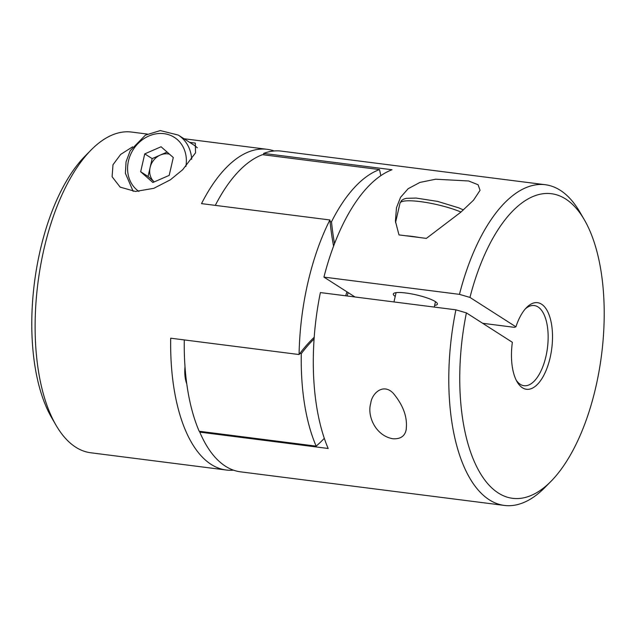 <?xml version="1.0" encoding="UTF-8"?>
<svg xmlns="http://www.w3.org/2000/svg" width="636" height="636" viewBox="0 0 636 636"><rect width="100%" height="100%" fill="white"/><g stroke="black" fill="none" stroke-linecap="round" stroke-linejoin="round"><path stroke-width="0.95" d="M147.409 134.077L131.557 132.057A161.647 73.824 97.3 0 0 91.075 150.017A161.647 73.824 97.3 0 0 56.04 425.245A161.647 73.824 97.3 0 0 90.733 452.768L226.257 470.02A161.647 73.824 97.3 0 0 233.492 470.163M274.116 150.978A161.647 73.824 97.3 0 0 267.08 149.309A161.647 73.824 97.3 0 0 201.517 203.623L329.909 219.969A161.647 73.824 97.3 0 0 299.087 354.538L170.694 338.193A161.647 73.824 97.3 0 0 226.257 470.02M189.687 142.377L195.284 143.092L195.554 152.815L182.723 169.677L170.353 179.829L153.769 188.336L135.476 191.46L120.172 187.135L112.103 176.744L112.985 164.756L120.657 154.421L132.622 146.821M91.075 150.017L84.946 156.225A153.57 70.127 97.3 0 0 51.659 417.693L56.04 425.245M329.909 219.969A185.895 84.89 97.3 0 0 330.068 221.606A185.895 84.89 -82.7 0 0 333.574 246.108M314.216 337.295A185.895 84.89 97.3 0 0 299.866 353.497A185.895 84.89 97.3 0 0 299.087 354.538M346.946 291.829A76.781 35.067 97.3 0 0 345.69 295.796M314.097 338.948A185.895 84.89 97.3 0 0 301.289 353.68L299.866 353.497M380.813 175.655A185.895 84.89 97.3 0 0 379.501 169.566A160.034 73.084 97.3 0 0 331.499 221.789L330.068 221.606M331.499 221.789A185.895 84.89 97.3 0 0 334.512 243.636M348.17 292.616A76.781 35.067 97.3 0 0 347.121 295.978M184.289 339.918A160.034 73.084 97.3 0 0 199.179 431.248L316.156 446.138A185.895 84.89 97.3 0 0 324.304 438.299M301.289 353.68A160.034 73.084 97.3 0 0 316.156 446.138M379.501 169.566L262.525 154.675A160.034 73.084 97.3 0 0 215.286 205.38M185.004 366.63A24.248 11.074 97.3 0 0 186.785 383.89M263.948 154.858A185.895 84.89 97.3 0 0 263.614 153.411L392.007 169.748A161.647 73.824 97.3 0 0 323.931 277.105L459.454 294.357L469.956 297.417A153.57 70.127 97.3 0 1 584.341 219.794L579.96 212.241A161.647 73.824 97.3 0 0 545.267 184.718A161.647 73.824 97.3 0 0 459.454 294.357M551.054 481.261A153.57 70.127 97.3 0 1 476.881 467.07A153.57 70.127 97.3 0 1 466.411 312.888L455.909 309.827A161.647 73.824 97.3 0 0 504.443 505.429A161.647 73.824 97.3 0 0 544.925 487.478L551.054 481.261A153.57 70.127 97.3 0 0 584.341 219.794M455.909 309.827L320.385 292.576A161.647 73.824 97.3 0 0 328.168 448.475L199.776 432.13A161.647 73.824 97.3 0 0 240.527 471.833L504.443 505.429M545.267 184.718L281.351 151.122A161.647 73.824 97.3 0 0 263.614 153.411M392.992 438.768C400.41 439.166 404.79 436.232 406.118 429.96C407.771 417.788 403.486 405.553 393.255 393.263C383.118 382.673 371.829 393.549 370.772 403.184C366.797 416.151 375.812 435.986 392.992 438.768M419.434 237.506L426.374 238.389L460.862 212.162L473.518 200.197L480.053 190.315L478.081 184.758L468.676 180.982L435.684 179.209L419.935 182.421L408.185 188.669L400.577 197.303L396.49 207.694L395.401 221.137L398.987 234.907L419.434 237.506A36.371 6.845 -167.1 0 0 405.927 235.789M199.776 432.13A185.895 84.89 97.3 0 0 200.602 431.431M354.999 296.98L323.931 277.105M466.411 312.888L512.37 342.303A43.645 19.931 97.3 0 0 517.108 381.846A43.645 19.931 97.3 0 0 543.502 375.9A43.645 19.931 97.3 0 0 550.633 319.9A43.645 19.931 97.3 0 0 526.568 307.538A43.645 19.931 97.3 0 0 515.915 326.825L469.956 297.417M516.241 380.233A40.41 18.452 97.3 0 0 524.032 385.71A40.41 18.452 97.3 0 0 547.445 347.948A40.41 18.452 97.3 0 0 534.24 305.534A40.41 18.452 97.3 0 0 525.328 308.873M482.676 323.295L514.429 327.341L515.915 326.825M395.226 296.4A22.634 4.261 12.9 0 1 393.294 293.983A22.634 4.261 12.9 0 1 405.935 293.013A22.634 4.261 12.9 0 1 437.409 304.088A22.634 4.261 12.9 0 1 434.619 305.423M197.311 147.791A36.371 31.625 -57.4 0 0 193.392 144.754L178.263 135.071L160.272 130.571L145.398 135.142L130.189 150.708L126.047 161.806L125.403 173.318L133.155 191.317M169.192 175.377L173.286 157.513L161.067 146.757L144.754 153.88L140.667 171.744L152.886 182.5L169.192 175.377M167.117 152.084L152.155 158.61L148.061 176.482L140.667 171.744M152.155 158.61L144.754 153.88M148.061 176.482L154.23 181.912A16.162 14.056 -57.4 0 1 154.174 181.856A16.162 14.056 -57.4 0 1 150.104 167.546A16.162 14.056 -57.4 0 1 160.312 155.049A16.162 14.056 -57.4 0 1 169.518 154.198M460.989 212.05A36.371 6.845 -167.1 0 0 422.876 201.962A36.371 6.845 -167.1 0 0 399.996 203.178L395.528 222.672M191.674 159.278A36.371 31.625 -57.4 0 0 178.263 135.071M185.879 166.417A32.333 28.111 -57.4 0 0 166.878 134.196A32.333 28.111 -57.4 0 0 131.223 153.173A32.333 28.111 -57.4 0 0 138.886 191.42M183.987 138.735L267.08 149.309M406.301 429.077L406.102 429.952M396.085 292.655L393.962 301.941M435.477 301.679L434.245 307.069M463.382 209.944L458.842 207.877L437.695 201.421L416.143 198.058L406.38 198.329L403.701 199.1L401.626 200.404L399.996 203.178"/></g></svg>
